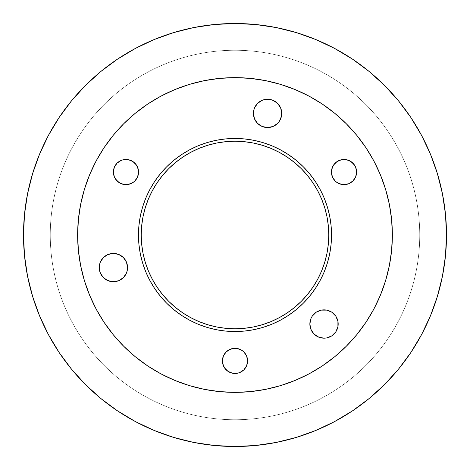<?xml version="1.0" encoding="UTF-8"?>
<svg xmlns="http://www.w3.org/2000/svg" width="470" height="470" viewBox="0 0 470 470"><rect width="100%" height="100%" fill="white"/><g stroke="black" fill="none" stroke-linecap="round" stroke-linejoin="round"><path stroke-width="0.35" stroke-dasharray="2.35 1.76" d="M127.558 267.583A14.165 14.165 0 0 0 113.399 253.418A14.165 14.165 0 0 0 99.235 267.583A14.165 14.165 0 0 0 113.399 281.747A14.165 14.165 0 0 0 127.558 267.583M253.418 113.382A14.165 14.165 0 0 0 267.583 127.558A14.165 14.165 0 0 0 281.747 113.399M337.102 329.441L338.183 324.018A14.165 14.165 0 0 0 324.018 309.859A14.165 14.165 0 0 0 309.859 324.018L310.13 326.785L312.245 331.89M136.441 179.047L138.321 174.511L138.562 172.055A12.59 12.59 0 0 0 125.972 159.465A12.59 12.59 0 0 0 113.382 172.055L113.628 174.511M354.492 179.047L355.655 176.873L356.618 172.055A12.59 12.59 0 0 0 344.028 159.465A12.59 12.59 0 0 0 331.438 172.055L331.679 174.511M247.349 363.351L247.59 360.895A12.59 12.59 0 0 0 235 348.305A12.59 12.59 0 0 0 222.41 360.895L223.368 365.713M392.368 235A157.368 157.368 0 0 0 235 77.632A157.368 157.368 0 0 0 77.632 235A157.368 157.368 0 0 1 235 77.632A157.368 157.368 0 0 1 392.368 235A157.368 157.368 0 0 0 235 77.632A157.368 157.368 0 0 0 77.632 235L78.39 219.578L80.658 204.297L84.412 189.322L89.611 174.781L96.215 160.816L104.152 147.574L113.352 135.166L123.728 123.728L135.166 113.352L147.574 104.152L160.816 96.215L174.781 89.611L189.322 84.412L204.297 80.658L219.578 78.39L235 77.632L250.422 78.39L265.703 80.658L280.678 84.412L295.219 89.611L309.184 96.215L322.426 104.152L334.834 113.352L346.272 123.728L356.648 135.166L365.848 147.574L373.785 160.816L380.389 174.781L385.588 189.322L389.342 204.297L391.61 219.578L392.368 235L391.61 250.422L389.342 265.703L385.588 280.678L380.389 295.219L373.785 309.184L365.848 322.426L356.648 334.834L346.272 346.272L334.834 356.648L322.426 365.848L309.184 373.785L295.219 380.389L280.678 385.588L265.703 389.342L250.422 391.61L235 392.368L219.578 391.61L204.297 389.342L189.322 385.588L174.781 380.389L160.816 373.785L147.574 365.848L135.166 356.648L123.728 346.272L113.352 334.834L104.152 322.426L96.215 309.184L89.611 295.219L84.412 280.678L80.658 265.703L78.39 250.422L77.632 235L78.39 219.578L80.658 204.297L84.412 189.322L89.611 174.781L96.215 160.816L104.152 147.574L113.352 135.166L123.728 123.728L135.166 113.352L147.574 104.152L160.816 96.215L174.781 89.611L189.322 84.412L204.297 80.658L219.578 78.39L235 77.632L250.422 78.39L265.703 80.658L280.678 84.412L295.219 89.611L309.184 96.215L322.426 104.152L334.834 113.352L346.272 123.728L356.648 135.166L365.848 147.574L373.785 160.816L380.389 174.781L385.588 189.322L389.342 204.297L391.61 219.578L392.368 235L391.61 250.422L389.342 265.703L385.588 280.678L380.389 295.219L373.785 309.184L365.848 322.426L356.648 334.834L346.272 346.272L334.834 356.648L322.426 365.848L309.184 373.785L295.219 380.389L280.678 385.588L265.703 389.342L250.422 391.61L235 392.368L219.578 391.61L204.297 389.342L189.322 385.588L174.781 380.389L160.816 373.785L147.574 365.848L135.166 356.648L123.728 346.272L113.352 334.834L104.152 322.426L96.215 309.184L89.611 295.219L84.412 280.678L80.658 265.703L78.39 250.422L77.632 235L78.39 250.422L80.658 265.703L84.412 280.678L89.611 295.219L96.215 309.184L104.152 322.426L113.352 334.834L123.728 346.272L135.166 356.648L147.574 365.848L160.816 373.785L174.781 380.389L189.322 385.588L204.297 389.342L219.578 391.61L235 392.368L250.422 391.61L265.703 389.342L280.678 385.588L295.219 380.389L309.184 373.785L322.426 365.848L334.834 356.648L346.272 346.272L356.648 334.834L365.848 322.426L373.785 309.184L380.389 295.219L385.588 280.678L389.342 265.703L391.61 250.422L392.368 235L391.61 219.578L389.342 204.297L385.588 189.322L380.389 174.781L373.785 160.816L365.848 147.574L356.648 135.166L346.272 123.728L334.834 113.352L322.426 104.152L309.184 96.215L295.219 89.611L280.678 84.412L265.703 80.658L250.422 78.39L235 77.632L219.578 78.39L204.297 80.658L189.322 84.412L174.781 89.611L160.816 96.215L147.574 104.152L135.166 113.352L123.728 123.728L113.352 135.166L104.152 147.574L96.215 160.816L89.611 174.781L84.412 189.322L80.658 204.297L78.39 219.578L77.632 235A157.368 157.368 0 0 0 235 392.368A157.368 157.368 0 0 0 392.368 235A157.368 157.368 0 0 1 235 392.368A157.368 157.368 0 0 1 77.632 235A157.368 157.368 0 0 0 235 392.368A157.368 157.368 0 0 0 392.368 235M48.492 135.26L39.598 154.06L32.606 173.606L27.566 193.74L24.516 214.267L23.5 235A211.5 211.5 0 0 0 235 446.5A211.5 211.5 0 0 0 446.5 235A211.5 211.5 0 0 1 235 446.5A211.5 211.5 0 0 1 23.5 235L50.255 235A184.745 184.745 0 0 0 235 419.745A184.745 184.745 0 0 0 419.745 235L446.5 235A211.5 211.5 0 0 1 235 446.5A211.5 211.5 0 0 1 23.5 235A211.5 211.5 0 0 0 235 446.5A211.5 211.5 0 0 0 446.5 235L419.745 235A184.745 184.745 0 0 1 235 419.745A184.745 184.745 0 0 1 50.255 235A184.745 184.745 0 0 0 235 419.745A184.745 184.745 0 0 0 419.745 235A184.745 184.745 0 0 1 235 419.745A184.745 184.745 0 0 1 50.255 235L23.5 235L50.255 235A184.745 184.745 0 0 0 235 419.745A184.745 184.745 0 0 0 419.745 235L446.5 235A211.5 211.5 0 0 1 235 446.5A211.5 211.5 0 0 1 23.5 235A211.5 211.5 0 0 0 235 446.5A211.5 211.5 0 0 0 446.5 235L419.745 235A184.745 184.745 0 0 1 235 419.745A184.745 184.745 0 0 1 50.255 235A184.745 184.745 0 0 0 235 419.745A184.745 184.745 0 0 0 419.745 235A184.745 184.745 0 0 1 235 419.745A184.745 184.745 0 0 1 50.255 235L23.5 235L50.255 235A184.745 184.745 0 0 0 235 419.745A184.745 184.745 0 0 0 419.745 235L446.5 235A211.5 211.5 0 0 1 235 446.5A211.5 211.5 0 0 1 23.5 235A211.5 211.5 0 0 0 235 446.5A211.5 211.5 0 0 0 446.5 235L419.745 235A184.745 184.745 0 0 1 235 419.745A184.745 184.745 0 0 1 50.255 235A184.745 184.745 0 0 0 235 419.745A184.745 184.745 0 0 0 419.745 235A184.745 184.745 0 0 1 235 419.745A184.745 184.745 0 0 1 50.255 235L23.5 235L50.255 235A184.745 184.745 0 0 0 235 419.745A184.745 184.745 0 0 0 419.745 235L446.5 235A211.5 211.5 0 0 1 235 446.5A211.5 211.5 0 0 1 23.5 235A211.5 211.5 0 0 0 235 446.5A211.5 211.5 0 0 0 446.5 235L419.745 235A184.745 184.745 0 0 1 235 419.745A184.745 184.745 0 0 1 50.255 235A184.745 184.745 0 0 0 235 419.745A184.745 184.745 0 0 0 419.745 235A184.745 184.745 0 0 1 235 419.745A184.745 184.745 0 0 1 50.255 235L23.5 235A211.5 211.5 0 0 0 235 446.5A211.5 211.5 0 0 0 446.5 235A211.5 211.5 0 0 1 235 446.5A211.5 211.5 0 0 1 23.5 235L50.255 235A184.745 184.745 0 0 0 235 419.745A184.745 184.745 0 0 0 419.745 235L446.5 235L419.745 235A184.745 184.745 0 0 1 235 419.745A184.745 184.745 0 0 1 50.255 235A184.745 184.745 0 0 0 235 419.745A184.745 184.745 0 0 0 419.745 235A184.745 184.745 0 0 1 235 419.745A184.745 184.745 0 0 1 50.255 235L23.5 235A211.5 211.5 0 0 0 235 446.5A211.5 211.5 0 0 0 446.5 235A211.5 211.5 0 0 1 235 446.5A211.5 211.5 0 0 1 23.5 235A211.5 211.5 0 0 0 235 446.5A211.5 211.5 0 0 0 446.5 235A211.5 211.5 0 0 1 235 446.5A211.5 211.5 0 0 1 23.5 235A211.5 211.5 0 0 0 235 446.5A211.5 211.5 0 0 0 446.5 235A211.5 211.5 0 0 1 235 446.5A211.5 211.5 0 0 1 23.5 235A211.5 211.5 0 0 0 235 446.5A211.5 211.5 0 0 0 446.5 235A211.5 211.5 0 0 1 235 446.5A211.5 211.5 0 0 1 23.5 235A211.5 211.5 0 0 0 235 446.5A211.5 211.5 0 0 0 446.5 235L445.484 214.267L442.435 193.74L437.394 173.606M430.403 154.06L421.525 135.301L410.856 117.494L398.49 100.827L384.554 85.446L369.173 71.511L352.506 59.144L334.699 48.475L315.94 39.598L296.394 32.606L276.26 27.566L255.733 24.516L235 23.5L214.267 24.516L193.74 27.566L173.606 32.606M154.06 39.598L135.301 48.475L117.494 59.144L100.827 71.511L85.446 85.446L71.511 100.827L59.067 117.617M315.94 430.403L334.699 421.525L352.506 410.856L369.173 398.49L384.554 384.554L398.49 369.173L410.856 352.506L421.525 334.699L430.403 315.94L437.394 296.394L442.435 276.26L445.484 255.733L446.5 235A211.5 211.5 0 0 0 235 23.5A211.5 211.5 0 0 0 23.5 235L24.516 255.733L27.566 276.26L32.606 296.394M39.598 315.94L48.475 334.699L59.144 352.506L71.511 369.173L85.446 384.554L100.827 398.49L117.617 410.933M135.26 421.508L154.06 430.403L173.606 437.394L193.74 442.435L214.267 445.484L235 446.5L255.733 445.484L276.26 442.435L296.394 437.394M100.31 273.005L103.382 277.6M118.816 280.666L123.41 277.6M126.483 262.166L125.173 259.716M107.977 254.499L103.382 257.566M254.499 118.816L257.566 123.41M273.005 126.483L277.6 123.41M280.666 107.977L277.6 103.382M262.166 100.31L257.566 103.382M314.007 334.035L316.151 335.797L321.257 337.912M324.018 338.183L326.785 337.912L331.89 335.797L335.797 331.89M337.912 321.257L335.797 316.151L334.035 314.007M331.89 312.245L326.785 310.13L324.018 309.859L318.601 310.934L316.151 312.245M312.245 316.151L310.934 318.601L309.859 324.018A14.165 14.165 0 0 0 324.018 338.183A14.165 14.165 0 0 0 338.183 324.018M114.345 176.873L115.508 179.047M123.516 184.399L125.972 184.645L130.789 183.682M132.969 182.519L134.878 180.956M113.628 169.6L113.382 172.055A12.59 12.59 0 0 0 125.972 184.645A12.59 12.59 0 0 0 138.562 172.055L138.321 169.6L136.441 165.058M132.969 161.586L130.789 160.423M128.428 159.706L123.516 159.706M121.154 160.423L118.981 161.586M332.396 176.873L335.122 180.956M337.031 182.519L339.211 183.682M341.572 184.399L346.484 184.399M348.846 183.682L351.02 182.519M332.396 167.238L331.438 172.055A12.59 12.59 0 0 0 344.028 184.645A12.59 12.59 0 0 0 356.618 172.055L356.372 169.6M355.655 167.238L354.492 165.058M346.484 159.706L341.572 159.706L337.031 161.586L335.122 163.149M228.003 371.359L230.183 372.522M232.544 373.239L237.456 373.239M239.817 372.522L241.997 371.359M243.901 369.796L246.633 365.713M222.651 358.44L222.41 360.895A12.59 12.59 0 0 0 235 373.48A12.59 12.59 0 0 0 247.59 360.895L246.633 356.078M243.901 351.989L239.817 349.263M237.456 348.546L232.544 348.546L230.183 349.263M226.099 351.989L223.368 356.078M23.5 235A211.5 211.5 0 0 1 235 23.5A211.5 211.5 0 0 1 446.5 235A211.5 211.5 0 0 0 235 23.5A211.5 211.5 0 0 0 23.5 235A211.5 211.5 0 0 1 235 23.5A211.5 211.5 0 0 1 446.5 235A211.5 211.5 0 0 0 235 23.5A211.5 211.5 0 0 0 23.5 235A211.5 211.5 0 0 1 235 23.5A211.5 211.5 0 0 1 446.5 235A211.5 211.5 0 0 0 235 23.5A211.5 211.5 0 0 0 23.5 235A211.5 211.5 0 0 1 235 23.5A211.5 211.5 0 0 1 446.5 235A211.5 211.5 0 0 0 235 23.5A211.5 211.5 0 0 0 23.5 235L50.255 235A184.745 184.745 0 0 1 235 50.255A184.745 184.745 0 0 1 419.745 235L446.5 235L419.745 235A184.745 184.745 0 0 0 235 50.255A184.745 184.745 0 0 0 50.255 235A184.745 184.745 0 0 1 235 50.255A184.745 184.745 0 0 1 419.745 235A184.745 184.745 0 0 0 235 50.255A184.745 184.745 0 0 0 50.255 235L23.5 235A211.5 211.5 0 0 1 235 23.5A211.5 211.5 0 0 1 446.5 235A211.5 211.5 0 0 0 235 23.5A211.5 211.5 0 0 0 23.5 235L50.255 235A184.745 184.745 0 0 1 235 50.255A184.745 184.745 0 0 1 419.745 235L446.5 235A211.5 211.5 0 0 0 235 23.5A211.5 211.5 0 0 0 23.5 235A211.5 211.5 0 0 1 235 23.5A211.5 211.5 0 0 1 446.5 235L419.745 235A184.745 184.745 0 0 0 235 50.255A184.745 184.745 0 0 0 50.255 235A184.745 184.745 0 0 1 235 50.255A184.745 184.745 0 0 1 419.745 235A184.745 184.745 0 0 0 235 50.255A184.745 184.745 0 0 0 50.255 235L23.5 235L50.255 235A184.745 184.745 0 0 1 235 50.255A184.745 184.745 0 0 1 419.745 235L446.5 235A211.5 211.5 0 0 0 235 23.5A211.5 211.5 0 0 0 23.5 235A211.5 211.5 0 0 1 235 23.5A211.5 211.5 0 0 1 446.5 235L419.745 235A184.745 184.745 0 0 0 235 50.255A184.745 184.745 0 0 0 50.255 235A184.745 184.745 0 0 1 235 50.255A184.745 184.745 0 0 1 419.745 235A184.745 184.745 0 0 0 235 50.255A184.745 184.745 0 0 0 50.255 235L23.5 235L50.255 235A184.745 184.745 0 0 1 235 50.255A184.745 184.745 0 0 1 419.745 235L446.5 235A211.5 211.5 0 0 0 235 23.5A211.5 211.5 0 0 0 23.5 235A211.5 211.5 0 0 1 235 23.5A211.5 211.5 0 0 1 446.5 235L419.745 235A184.745 184.745 0 0 0 235 50.255A184.745 184.745 0 0 0 50.255 235A184.745 184.745 0 0 1 235 50.255A184.745 184.745 0 0 1 419.745 235A184.745 184.745 0 0 0 235 50.255A184.745 184.745 0 0 0 50.255 235L23.5 235L50.255 235A184.745 184.745 0 0 1 235 50.255A184.745 184.745 0 0 1 419.745 235L446.5 235A211.5 211.5 0 0 0 235 23.5A211.5 211.5 0 0 0 23.5 235A211.5 211.5 0 0 1 235 23.5A211.5 211.5 0 0 1 446.5 235L419.745 235A184.745 184.745 0 0 0 235 50.255A184.745 184.745 0 0 0 50.255 235A184.745 184.745 0 0 1 235 50.255A184.745 184.745 0 0 1 419.745 235A184.745 184.745 0 0 0 235 50.255A184.745 184.745 0 0 0 50.255 235L23.5 235A211.5 211.5 0 0 1 235 23.5A211.5 211.5 0 0 1 446.5 235A211.5 211.5 0 0 0 235 23.5A211.5 211.5 0 0 0 23.5 235"/><path stroke-width="0.7" d="M99.235 267.583A14.165 14.165 0 0 1 113.399 253.418A14.165 14.165 0 0 1 127.558 267.583L126.483 262.166L127.288 264.822L127.288 270.344L127.558 267.583A14.165 14.165 0 0 1 113.399 281.747A14.165 14.165 0 0 1 99.235 267.583L100.31 273.005L99.505 270.344L99.505 264.822L99.235 267.583M255.797 105.538A14.165 14.165 0 0 0 253.418 113.382A14.165 14.165 0 0 1 267.583 99.235A14.165 14.165 0 0 1 281.747 113.399A14.165 14.165 0 0 0 267.6 99.235M267.583 99.235L264.822 99.505L270.344 99.505L273.005 100.31L277.6 103.382L273.005 100.31L267.583 99.235A14.165 14.165 0 0 0 259.728 101.614M259.704 101.626A14.165 14.165 0 0 0 255.815 105.515M312.245 331.89L314.007 334.035L310.934 329.441L309.859 324.018A14.165 14.165 0 0 1 324.018 309.859A14.165 14.165 0 0 1 338.183 324.018L337.912 321.257L337.912 326.785L335.797 331.89L337.102 329.441M113.628 174.511L114.345 176.873L113.382 172.055A12.59 12.59 0 0 1 125.972 159.465A12.59 12.59 0 0 1 138.562 172.055L137.604 176.873L134.878 180.956L136.441 179.047M331.679 174.511L332.396 176.873L331.438 172.055A12.59 12.59 0 0 1 344.028 159.465A12.59 12.59 0 0 1 356.618 172.055L355.655 176.873L352.929 180.956L354.492 179.047M223.368 365.713L224.531 367.887L222.651 363.351L222.41 360.895A12.59 12.59 0 0 1 235 348.305A12.59 12.59 0 0 1 247.59 360.895L246.633 365.713L247.349 363.351M328.777 235A93.777 93.777 0 0 0 235 141.223A93.777 93.777 0 0 0 141.223 235L138.468 235A96.532 96.532 0 0 1 235 138.468A96.532 96.532 0 0 1 331.532 235L328.777 235L328.33 225.806L326.979 216.705L324.741 207.775L321.639 199.11L317.708 190.791L312.973 182.9L307.492 175.51L301.311 168.689L294.49 162.508L287.1 157.027L279.209 152.292L270.89 148.361L262.225 145.259L253.295 143.021L244.194 141.67L235 141.223L225.806 141.67L216.705 143.021L207.775 145.259L199.11 148.361L190.791 152.292L182.9 157.027L175.51 162.508L168.689 168.689L162.508 175.51L157.027 182.9L152.292 190.791L148.361 199.11L145.259 207.775L143.021 216.705L141.67 225.806L141.223 235L141.67 244.194L143.021 253.295L145.259 262.225L148.361 270.89L152.292 279.209L157.027 287.1L162.508 294.49L168.689 301.311L175.51 307.492L182.9 312.973L190.791 317.708L199.11 321.639L207.775 324.741L216.705 326.979L225.806 328.33L235 328.777L244.194 328.33L253.295 326.979L262.225 324.741L270.89 321.639L279.209 317.708L287.1 312.973L294.49 307.492L301.311 301.311L307.492 294.49L312.973 287.1L317.708 279.209L321.639 270.89L324.741 262.225L326.979 253.295L328.33 244.194L328.777 235L331.532 235L331.068 244.465L329.681 253.835L327.379 263.024L324.188 271.942L320.135 280.508L315.264 288.633L309.624 296.241L303.262 303.262L296.241 309.624L288.633 315.264L280.508 320.135L271.942 324.188L263.024 327.379L253.835 329.681L244.465 331.068L235 331.532L225.535 331.068L216.165 329.681L206.976 327.379L198.058 324.188L189.492 320.135L181.367 315.264L173.759 309.624L166.738 303.262L160.376 296.241L154.736 288.633L149.865 280.508L145.812 271.942L142.621 263.024L140.319 253.835L138.932 244.465L138.468 235L138.932 225.535L140.319 216.165L142.621 206.976L145.812 198.058L149.865 189.492L154.736 181.367L160.376 173.759L166.738 166.738L173.759 160.376L181.367 154.736L189.492 149.865L198.058 145.812L206.976 142.621L216.165 140.319L225.535 138.932L235 138.468L244.465 138.932L253.835 140.319L263.024 142.621L271.942 145.812L280.508 149.865L288.633 154.736L296.241 160.376L303.262 166.738L309.624 173.759L315.264 181.367L320.135 189.492L324.188 198.058L327.379 206.976L329.681 216.165L331.068 225.535L331.532 235A96.532 96.532 0 0 1 235 331.532A96.532 96.532 0 0 1 138.468 235L141.223 235A93.777 93.777 0 0 0 235 328.777A93.777 93.777 0 0 0 328.777 235M77.632 235A157.368 157.368 0 0 1 235 77.632A157.368 157.368 0 0 1 392.368 235L391.61 219.578L389.342 204.297L385.588 189.322L380.389 174.781L373.785 160.816L365.848 147.574L356.648 135.166L346.272 123.728L334.834 113.352L322.426 104.152L309.184 96.215L295.219 89.611L280.678 84.412L265.703 80.658L250.422 78.39L235 77.632L219.578 78.39L204.297 80.658L189.322 84.412L174.781 89.611L160.816 96.215L147.574 104.152L135.166 113.352L123.728 123.728L113.352 135.166L104.152 147.574L96.215 160.816L89.611 174.781L84.412 189.322L80.658 204.297L78.39 219.578L77.632 235L78.39 250.422L80.658 265.703L84.412 280.678L89.611 295.219L96.215 309.184L104.152 322.426L113.352 334.834L123.728 346.272L135.166 356.648L147.574 365.848L160.816 373.785L174.781 380.389L189.322 385.588L204.297 389.342L219.578 391.61L235 392.368L250.422 391.61L265.703 389.342L280.678 385.588L295.219 380.389L309.184 373.785L322.426 365.848L334.834 356.648L346.272 346.272L356.648 334.834L365.848 322.426L373.785 309.184L380.389 295.219L385.588 280.678L389.342 265.703L391.61 250.422L392.368 235A157.368 157.368 0 0 1 235 392.368A157.368 157.368 0 0 1 77.632 235M437.394 173.606L430.403 154.06L437.394 173.606L442.435 193.74L445.484 214.267L446.5 235A211.5 211.5 0 0 1 235 446.5A211.5 211.5 0 0 1 23.5 235L24.516 214.267L27.566 193.74L32.606 173.606L39.598 154.06L48.475 135.301L59.144 117.494L48.475 135.301M173.606 32.606L154.06 39.598L173.606 32.606L193.74 27.566L214.267 24.516L235 23.5L255.733 24.516L276.26 27.566L296.394 32.606L315.94 39.598L334.699 48.475L352.506 59.144L369.173 71.511L384.554 85.446L398.49 100.827L410.856 117.494L421.525 135.301L430.403 154.06M32.606 296.394L39.598 315.94L32.606 296.394L27.566 276.26L24.516 255.733L23.5 235A211.5 211.5 0 0 1 235 23.5A211.5 211.5 0 0 1 446.5 235L445.484 255.733L442.435 276.26L437.394 296.394L430.403 315.94L421.525 334.699L410.856 352.506L398.49 369.173L384.554 384.554L369.173 398.49L352.506 410.856L334.699 421.525L315.94 430.403L296.394 437.394L315.94 430.403M117.494 410.856L135.301 421.525L117.494 410.856L100.827 398.49L85.446 384.554L71.511 369.173L59.144 352.506L48.475 334.699L39.598 315.94M103.382 277.6L105.527 279.362L110.632 281.477L116.16 281.477L118.816 280.666L113.399 281.747L107.977 280.666L103.382 277.6L100.31 273.005M123.41 277.6L126.483 273.005L127.288 270.344L126.483 273.005L123.41 277.6L118.816 280.666M125.173 259.716L123.41 257.566L118.816 254.499L113.399 253.418L107.977 254.499L113.399 253.418L118.816 254.499L123.41 257.566L126.483 262.166M103.382 257.566L100.31 262.166L99.505 264.822L100.31 262.166L103.382 257.566L107.977 254.499M253.418 113.399L254.499 118.816L253.418 113.399L253.694 110.632L253.418 113.399A14.165 14.165 0 0 0 267.583 127.558A14.165 14.165 0 0 0 281.747 113.399L280.666 107.977L281.477 110.632L281.477 116.16L281.747 113.399M257.566 123.41L262.166 126.483L264.822 127.288L270.344 127.288L273.005 126.483L267.583 127.558L262.166 126.483L257.566 123.41L254.499 118.816M277.6 123.41L279.362 121.266L281.477 116.16L279.362 121.266L277.6 123.41L273.005 126.483M264.822 99.505L262.166 100.31L264.822 99.505M257.566 103.382L254.499 107.977L253.694 110.632L254.499 107.977L257.566 103.382L262.166 100.31M321.257 337.912L324.018 338.183L318.601 337.102L314.007 334.035M334.035 314.007L331.89 312.245L335.797 316.151L337.912 321.257M316.151 312.245L312.245 316.151L316.151 312.245L321.257 310.13L326.785 310.13L331.89 312.245M115.508 179.047L118.981 182.519L123.516 184.399L121.154 183.682L117.071 180.956L114.345 176.873M130.789 183.682L132.969 182.519L128.428 184.399L123.516 184.399M136.441 165.058L132.969 161.586L136.441 165.058L138.321 169.6L138.562 172.055A12.59 12.59 0 0 1 125.972 184.645A12.59 12.59 0 0 1 113.382 172.055L114.345 167.238L113.628 169.6M130.789 160.423L128.428 159.706L132.969 161.586M123.516 159.706L121.154 160.423L123.516 159.706L128.428 159.706M118.981 161.586L117.071 163.149L114.345 167.238L117.071 163.149L121.154 160.423M335.122 180.956L337.031 182.519L335.122 180.956L332.396 176.873M339.211 183.682L341.572 184.399L337.031 182.519M346.484 184.399L348.846 183.682L344.028 184.645L341.572 184.399M351.02 182.519L352.929 180.956L348.846 183.682M356.372 169.6L355.655 167.238L356.618 172.055A12.59 12.59 0 0 1 344.028 184.645A12.59 12.59 0 0 1 331.438 172.055L331.679 169.6L333.559 165.058L332.396 167.238M354.492 165.058L351.02 161.586L346.484 159.706L348.846 160.423L352.929 163.149L355.655 167.238M335.122 163.149L333.559 165.058L337.031 161.586L341.572 159.706L346.484 159.706M224.531 367.887L228.003 371.359L224.531 367.887M230.183 372.522L232.544 373.239L228.003 371.359M237.456 373.239L239.817 372.522L237.456 373.239L232.544 373.239M241.997 371.359L243.901 369.796L239.817 372.522M246.633 356.078L243.901 351.989L246.633 356.078L247.59 360.895A12.59 12.59 0 0 1 235 373.48A12.59 12.59 0 0 1 222.41 360.895L223.368 356.078L222.651 358.44M239.817 349.263L237.456 348.546L241.997 350.426L243.901 351.989M230.183 349.263L226.099 351.989L228.003 350.426L232.544 348.546L237.456 348.546M277.6 103.382L280.666 107.977M338.183 324.018A14.165 14.165 0 0 1 324.018 338.183A14.165 14.165 0 0 1 309.859 324.018L310.934 318.601L312.245 316.151M335.797 331.89L331.89 335.797L326.785 337.912L324.018 338.183M134.878 180.956L132.969 182.519M223.368 356.078L226.099 351.989M246.633 365.713L243.901 369.796M59.144 117.494L71.511 100.827L85.446 85.446L100.827 71.511L117.494 59.144L135.301 48.475L154.06 39.598M296.394 437.394L276.26 442.435L255.733 445.484L235 446.5L214.267 445.484L193.74 442.435L173.606 437.394L154.06 430.403L135.301 421.525"/></g></svg>
